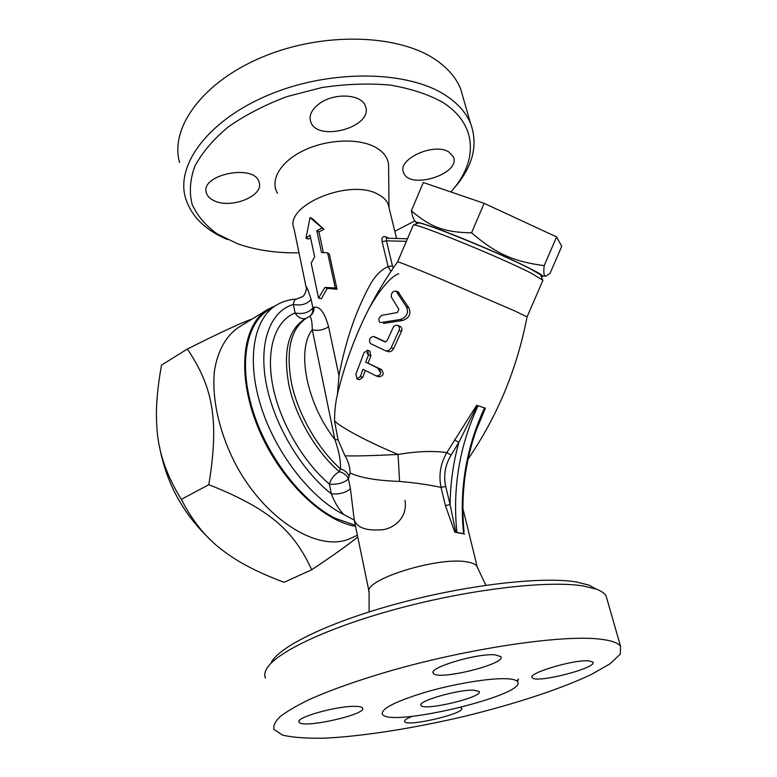 <?xml version="1.0" encoding="UTF-8"?>
<svg xmlns="http://www.w3.org/2000/svg" width="777" height="777" viewBox="0 0 777 777"><rect width="100%" height="100%" fill="white"/><g stroke="black" fill="none" stroke-linecap="round" stroke-linejoin="round"><path stroke-width="1.17" d="M473.824 690.17L479.127 691.472C483.993 696.998 423.523 711.47 421.076 705.38C416.705 701.398 458.245 689.335 473.824 690.17M265.472 678.136C264.277 675.495 264.607 672.484 266.453 669.114C275.077 652.631 328.38 627.068 400.233 608.002C472.018 588.898 548.513 580.283 583.1 585.936L596.377 589.18C601.155 590.986 604.38 593.172 606.041 595.736L620.551 646.299L620.26 654.185L610.1 663.772L591.452 674.417C560.431 689.189 513.665 704.399 463.84 716.491C413.82 728.234 363.286 736.275 325.009 738.15C307.08 738.538 292.948 737.528 282.614 735.11L274.019 729.457C273.057 725.893 275.048 721.658 279.992 716.753C286.694 711.509 296.406 705.798 309.12 699.63C330.643 689.986 357.896 680.341 390.88 670.706C468.871 648.397 560.023 634.994 597.931 638.908C610.304 640.122 617.851 642.579 620.551 646.299M596.377 589.18L589.063 585.139L576.145 581.944C542.569 576.349 469.114 584.518 400.262 602.865C331.352 621.192 279.992 645.969 271.435 662.169M506.167 678.729C489.491 678.03 455.069 683.653 426.32 691.948C395.814 701.242 381.148 708.624 382.323 714.102C388.626 728.234 528.185 694.9 517.54 681.711C516.346 679.992 512.548 679.001 506.167 678.729M495.046 654.836C477.059 653.078 427.7 667.909 433.343 673.222C436.781 681.147 507.07 663.908 500.864 656.614L495.046 654.836M588.801 660.848C573.97 659.343 527.127 673.338 532.216 677.622C535.042 683.954 598.241 667.812 592.89 662.062L588.801 660.848M412.024 716.365C406.546 718.628 404.098 720.376 404.681 721.619C406.779 727.311 466.093 713.354 461.645 708.206L460.528 707.497M355.002 706.361C336.723 705.817 294.842 717.705 299.087 722.124C301.525 729.108 367.56 714.432 362.538 708.051C361.878 706.973 359.362 706.41 355.002 706.361M299.009 252.816C276.282 253.195 255.808 250.175 237.587 243.764L217.152 233.877C205.691 225.621 197.377 215.841 192.191 204.555C189.093 192.56 189.947 179.837 194.765 166.375C201.971 152.787 213.083 139.675 228.088 127.059C245.124 115.103 264.743 104.953 286.936 96.61L321.688 87.587C345.532 83.994 368.366 83.158 390.19 85.081C410.732 88.559 428.273 94.328 442.812 102.399C476.554 123.669 478.01 158.693 454.438 187.723L450.893 191.958M414.869 220.882L394.823 231.284M453.613 188.762L457.42 184.217C473.601 163.821 477.962 143.512 470.512 123.3C466.093 112.665 457.838 103.38 445.745 95.445C408.537 70.688 332.08 68.91 270.629 94.143C209.013 119.202 175.738 164.277 185.412 197.62C191.025 216.055 205.031 230.031 227.428 239.549M277.554 193.259C269.59 180.361 280.332 161.616 303.817 150.427C327.204 139.151 358.857 137.956 375.563 147.329C383.391 151.787 387.723 157.478 388.558 164.413L388.597 168.153M214.501 200.884C210.111 198.951 207.401 196.299 206.391 192.939C199.66 174.485 254.973 163.374 259.11 182.294C264.238 195.707 231.595 209.12 214.501 200.884M448.902 152.03L453.36 156.857C461.285 173.999 409.081 190.316 403.564 172.562C396.892 159.295 434.226 142.133 448.902 152.03M319.279 103.691C334.139 92.385 361.936 94.075 365.404 106.148C374.203 126.991 316.744 142.949 310.625 121.455C308.867 115.317 311.752 109.402 319.279 103.691M463.772 99.815L460.596 88.743C456.099 77.768 447.824 68.143 435.78 59.868C398.718 34.091 323.261 31.546 262.849 56.847C202.273 81.974 169.755 127.952 179.536 162.393M275.175 305.876L267.764 309.401L238.364 327.505C226.253 335.819 217.851 350.446 214.559 370.143C211.412 397.455 219.017 432.333 235.722 464.452C266.2 521.668 320.493 553.447 351.262 538.024L357.381 535.198M267.764 309.401C242.745 324.164 236.373 373.018 257.061 425.087C277.544 477.175 321.163 520.639 355.545 526.34M404.992 500.349C408.236 519.541 390.588 530.827 378.292 529.885C365.248 530.545 357.235 527.311 354.273 520.163L350.427 488.723C345.901 492.715 339.549 494.425 331.361 493.871C334.605 502.292 338.704 509.158 343.648 514.471L354.254 520.095M296.775 299.048L296.367 299.067C294.842 299.262 293.842 301.049 293.366 304.438L295.075 313.005C302.933 314.413 308.867 312.713 312.878 307.915C313.17 311.256 312.14 314.054 309.809 316.297M343.648 514.471C310.373 497.843 275.243 452.447 260.79 405.798C246.231 359.11 253.875 318.638 276.039 305.342L268.531 309.965C246.222 323.358 238.374 363.782 252.778 410.305C267.084 456.789 302.127 501.913 335.46 518.376L355.332 525.301M380.817 372.989L377.748 368.113M369.716 350.981L370.94 355.827L368.492 354.982L367.599 350.242L364.005 352.69L355.934 374.116L356.954 378.943L360.363 376.495L362.976 369.308L376.35 375.99C381.031 375.262 381.905 372.824 378.972 368.696L365.685 362.131L368.492 354.982L366.831 352.826M411.373 210.752C430.06 226.855 444.114 232.401 471.552 232.809C496.26 253.943 513.51 261.528 544.182 265.647C543.298 273.514 544.046 276.923 546.416 275.854L550.077 273.261L561.742 246.348L556.614 236.917L484.149 203.341L423.31 182.527L411.373 210.752C412.402 216.9 413.976 220.678 416.103 222.096M541.19 276.33L541.948 276.408C548.436 277 518.026 261.81 479.186 245.396C440.355 228.953 410.499 218.628 417.055 223.543M540.899 275.602L540.578 274.796L529.613 268.434C499.737 252.933 419.153 220.26 418.172 223.086L418.045 223.145M471.552 232.809L484.149 203.341M544.182 265.647L556.614 236.917M187.383 349.009L161.538 365.083C157.207 388.762 155.633 408.974 156.799 425.728C157.78 450.145 165.967 474.679 181.342 499.329C192.735 521.717 206.954 539.053 224.019 551.359C238.529 562.451 258.537 572.766 284.071 582.303L311.703 569.755C293.502 530.137 269.124 508.653 208.828 484.683C219.318 420.406 213.16 387.402 187.383 349.009C220.445 332.43 242.026 322.436 252.156 319.017M208.916 538.286C182.508 512.917 166.016 482.206 159.421 446.163M357.75 536.965C348.62 544.473 333.275 555.4 311.703 569.755M208.828 484.683L181.342 499.329M327.622 252.826L335.285 287.995L324.951 287.422L318.551 298.115L311.188 263.131L314.636 256.857L310.023 235.101L305.973 238.393L310.013 217.589L322.212 227.952L316.822 230.72L321.523 252.525L327.622 252.826L329.37 254.137L337.033 289.238L335.285 287.995M310.013 217.589L312.344 218.638L323.951 229.312L318.929 231.896L323.397 252.593M318.929 231.896L316.822 230.72M323.951 229.312L322.212 227.952M310.538 237.548L308.78 239.054L305.973 238.393M337.033 289.238L327.311 288.354L321.396 298.679L318.551 298.115M327.311 288.354L324.951 287.422M385.091 350.582L385.11 350.592C387.645 351.418 389.685 350.437 391.229 347.64L399.067 330.361C399.873 328.176 399.446 326.554 397.785 325.495C395.862 324.825 394.298 325.544 393.075 327.651L387.072 340.773L384.877 341.89L373.475 336.441C369.609 337.393 368.599 339.743 370.435 343.512L385.091 350.582M399.737 326.243L400.213 326.427C401.874 327.486 402.311 329.108 401.505 331.293L393.677 348.523C392.132 351.311 390.093 352.292 387.548 351.457L385.722 350.806M375.592 337.218L385.625 341.987M365.685 362.131L381.42 369.522C384.382 373.65 383.508 376.078 378.807 376.796L376.787 376.136M365.287 370.503L362.83 377.292L359.43 379.739L357.274 379.05M370.94 355.827L368.133 362.966M381.08 322.513L400.233 319.502C406.769 317.23 408.848 313.014 406.478 306.876L395.988 291.054C392.608 291.171 391.064 293.172 391.355 297.057L398.863 309.382L397.3 312.529L382.002 315.326C378.768 317.434 378.04 319.784 379.807 322.368L380.157 322.504M398.047 291.909L408.887 307.857C411.286 314.005 409.197 318.201 402.651 320.445L383.498 323.436M349.145 476.272C347.707 472.727 344.803 470.25 340.413 468.861L339.306 471.688C343.939 472.882 346.969 475.31 348.397 478.962L350.145 472.989C349.922 466.841 348.213 461.12 345.007 455.827L338.063 439.869L334.528 420.92C334.625 410.693 335.606 401.758 337.48 394.124C344.085 366.657 353.516 340.287 365.753 315.025C374.864 296.484 385.479 278.768 397.591 261.859C398.601 261.713 413.073 267.463 441.006 279.118L514.636 310.897L527.078 316.899L542.851 280.478M454.506 439.899L458.838 442.346C453.244 462.713 450.33 483.459 450.097 504.594L445.707 486.441C443.356 475.407 445.153 464.976 451.087 455.137L458.838 442.346L477.233 405.487L476.554 405.429L446.853 452.583C433.042 450.67 416.773 451.291 398.057 454.458L399.572 481.419C415.239 482.808 429.059 484.799 441.035 487.393L445.396 505.565L454.807 532.167L455.769 532.187L450.097 504.594L445.396 505.565M475.903 431.089L485.334 408.343L479.963 420.24M393.259 268.026L392.453 265.831L388.131 266.647C381.76 269.279 375.99 274.893 370.823 283.488C356.284 309.615 345.668 340.365 338.976 375.728L328.603 326.806C324.611 312.519 319.735 306.002 313.976 307.274L312.878 307.915L311.101 299.349C307.731 289.025 306.089 285.072 306.177 287.49C307.07 288.646 305.031 295.056 302.7 296.581L296.367 299.067C289.054 299.485 282.274 301.583 276.039 305.342M337.48 394.124L338.976 375.728M389.044 238.306L385.518 236.732C382.595 236.101 381.458 237.733 382.129 241.618L388.131 266.647L390.938 271.445M306.07 286.975L294.056 228.856C283.343 205.798 349.786 177.865 378.137 194.347C383.314 197.018 386.693 200.408 388.247 204.516L389.015 207.624M397.649 261.81L413.296 225.068C414.015 222.144 499.397 256.857 530.973 273.077L542.958 280.235M392.453 265.831L386.412 240.812L386.625 238.238M406.303 241.346L386.412 240.812L382.129 241.618M386.528 238.238L385.518 236.732M311.101 299.349C307.109 304.186 301.194 305.876 293.366 304.438C270.736 311.004 258.508 341.579 266.035 382.634C273.504 423.611 300.718 469.794 331.361 493.871L329.399 484.11C337.577 484.712 343.9 482.993 348.397 478.962L350.427 488.723M463.85 529.574L463.471 525.077M464.627 534.042L454.807 532.167M369.124 611.897L369.075 592.229C362.772 579.846 438.801 556.079 467.307 561.975C472.115 562.771 475.252 564.092 476.719 565.938L477.525 567.637M350.145 472.989C360.615 477.855 377.098 480.662 399.572 481.419M445.707 486.441L441.035 487.393C438.529 475.145 440.472 463.539 446.853 452.583L451.087 455.137M455.769 532.187L464.219 533.799M485.071 408.09L477.233 405.487M334.528 420.92C340.812 427.437 368.531 442.2 398.057 454.458C373.3 455.691 355.613 456.148 345.007 455.827M338.063 439.869L334.868 439.481C339.054 451.32 340.899 461.12 340.413 468.861C317.715 448.543 298.154 414.384 291.511 383.304C285.625 350.505 290.627 328.758 306.517 318.075L303.943 319.609C287.82 330.497 282.857 352.612 289.063 385.955C296.047 417.482 316.239 451.845 339.306 471.688C334.217 474.679 330.915 478.817 329.399 484.11C302.496 461.334 279.264 420.707 272.552 384.528C265.831 348.29 275.709 320.512 295.075 313.005C297.805 317.443 301.35 319.289 305.711 318.551M328.603 326.806C323.358 330.079 317.919 331.06 312.286 329.73L334.868 439.481C306.42 403.312 296.26 349.689 312.286 329.73C312.131 320.843 311.121 316.462 309.256 316.598L306.517 318.075M313.976 307.274C314.219 311.023 312.917 313.976 310.081 316.113L309.236 316.608M399.067 330.361L401.505 331.293M391.229 347.64L393.677 348.523M373.475 336.441L375.922 337.335M378.972 368.696L381.42 369.522M360.363 376.495L362.83 377.292M400.233 319.502L402.651 320.445M406.478 306.876L408.887 307.857M396.649 291.725L399.057 292.735M456.886 532.245C452.408 488.034 459.489 445.823 478.146 405.604M484.625 407.75C466.083 447.688 459.071 489.617 463.597 533.527M517.686 680.157L518.453 678.913L517.54 681.711M433.343 673.222L433.158 672.367M532.216 677.622L532.06 676.99M404.681 721.619L404.584 721.124M299.087 722.124L298.98 721.503M454.438 187.723L457.42 184.217M460.596 88.743L470.512 123.3M310.625 121.455L310.13 119.231M542.608 276.33L545.609 275.961M318.988 225.243L322.494 227.991M397.785 325.495L400.213 326.427M367.599 350.242L370.046 351.097M395.988 291.054L398.407 292.065M527.039 316.861C517.093 368.774 497.435 416.21 468.065 459.158M365.753 315.025C373.125 300.126 381.352 288.18 390.433 279.176C394.046 276.049 396.814 274.223 398.737 273.708M396.591 238.49L388.247 204.516M418.172 223.086L413.296 225.068M540.578 274.796L542.521 279.681M386.538 238.238L407.401 238.772M389.024 207.682L388.558 164.413M477.175 566.637L462.859 508.352M368.988 591.336L354.273 520.163M476.719 565.938L485.878 585.285M479.972 420.231C465.666 456.128 460.363 493.327 464.073 531.837"/></g></svg>
